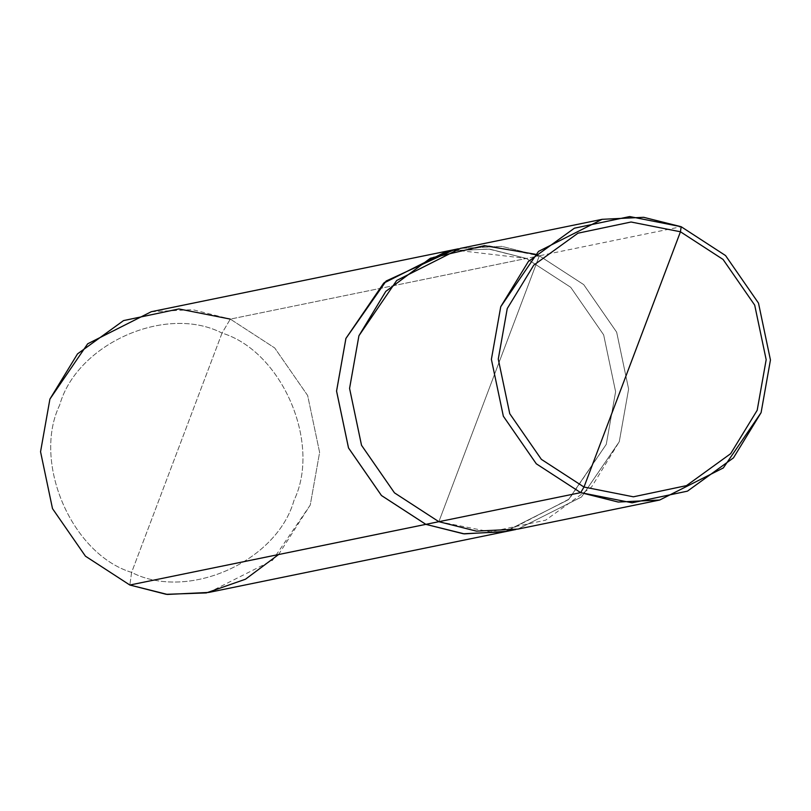 <?xml version="1.0" encoding="UTF-8"?>
<svg xmlns="http://www.w3.org/2000/svg" width="811" height="811" viewBox="0 0 811 811"><rect width="100%" height="100%" fill="white"/><g stroke="black" fill="none" stroke-linecap="round" stroke-linejoin="round"><path stroke-width="0.61" stroke-dasharray="4.05 3.04" d="M458.408 248.784L460.334 248.389L396.701 280.484L358.928 335.764L349.582 388.418L361.534 445.29L394.481 492.845L438.863 521.686L394.481 492.845L361.534 445.29L349.582 388.418L358.928 335.764L386.563 290.551L432.577 257.28L487.887 245.632L539.335 255.8L438.863 521.686L476.412 531.104L517.864 529.086L581.487 496.991L619.259 441.711L628.616 389.057L616.654 332.196L583.717 284.631L539.335 255.8L583.717 284.631L616.654 332.196L628.616 389.057L619.259 441.711L591.635 486.924L545.621 520.196L490.3 531.844L438.863 521.686L539.335 255.8L501.776 246.372L460.334 248.389L501.776 246.362L539.335 255.779L583.727 284.62L616.674 332.186L628.626 389.057L619.28 441.721L581.497 497.001L517.864 529.096L581.507 497.001L619.28 441.721L628.626 389.057L616.674 332.186L583.727 284.62L539.335 255.779L681.159 226.715L539.335 255.779L438.852 521.696L539.335 255.779L535.422 254.259M504.847 531.763L568.491 499.667L606.263 444.387L615.62 391.723L603.658 334.852L570.711 287.287L526.329 258.445L570.711 287.297L603.648 334.862L615.6 391.723L606.253 444.377L568.481 499.657L504.847 531.752L568.491 499.657L606.253 444.377L615.6 391.723L603.648 334.862L570.711 287.297L526.319 258.466L539.335 255.8L230.324 319.108L222.042 333.078C166.103 304.135 76.802 343.722 59.669 405.054C32.055 462.128 71.621 554.156 131.615 572.394L222.042 333.078C282.035 351.315 321.592 443.343 293.987 500.417C276.855 561.749 187.554 601.336 131.615 572.394L129.841 585.025L131.615 572.394C187.554 601.336 276.855 561.749 293.987 500.417C321.592 443.343 282.035 351.315 222.042 333.078L131.615 572.394C71.621 554.156 32.055 462.128 59.669 405.054C76.802 343.722 166.103 304.135 222.042 333.078L230.324 319.108L274.706 347.949L307.653 395.515L319.615 452.386L310.258 505.05L272.486 560.33L208.843 592.425M447.327 251.055L488.769 249.038L526.319 258.466L570.711 287.287L603.658 334.852L615.62 391.723L606.263 444.387L569.21 499.018L506.784 531.357M278.568 554.542L310.258 505.05L319.615 452.386L307.653 395.515L274.706 347.949L230.324 319.108L526.329 258.445L453.714 249.91M449.253 250.66L489.702 249.129L526.329 258.445L489.702 249.129L449.253 250.66M151.312 311.708L192.765 309.69L230.324 319.108M517.864 529.086L515.928 529.482"/><path stroke-width="1.22" d="M535.422 254.259L484.39 245.652L430.367 258.263L385.772 291.413L358.918 335.764L349.571 388.418L361.524 445.29L394.47 492.855L438.852 521.696L580.676 492.632L583.991 487.046L680.449 231.774L723.067 259.449L754.696 305.118L766.172 359.709L757.19 410.265L730.66 453.673L686.481 485.627L633.381 496.808L583.991 487.046L633.381 496.808L686.481 485.627L730.66 453.673L757.19 410.265L766.172 359.709L754.696 305.118L723.067 259.449L680.449 231.774L681.159 226.715L725.551 255.556L758.498 303.121L770.45 359.993L761.093 412.647L733.468 457.87L687.444 491.152L632.124 502.8L580.676 492.632L618.235 502.05L659.688 500.032L723.321 467.937L761.093 412.647L770.45 359.993L758.498 303.121L725.551 255.556L681.159 226.715L680.449 231.774L583.991 487.046L541.373 459.361L509.754 413.701L498.268 359.101L507.25 308.545L533.78 265.136L577.959 233.193L631.059 222.011L680.449 231.774L631.059 222.011L577.959 233.193L533.78 265.136L507.25 308.545L498.268 359.101L509.754 413.701L541.373 459.361L583.991 487.046L580.676 492.632L536.294 463.791L503.347 416.225L491.385 359.354L500.742 306.7L528.377 261.477L574.391 228.195L629.711 216.557L681.159 226.715L643.599 217.297L602.157 219.315L538.514 251.41L500.742 306.7L491.385 359.354L503.347 416.225L536.294 463.791L580.676 492.632L438.852 521.696L476.422 531.124L517.884 529.096L476.412 531.114L438.852 521.696L394.47 492.855L361.524 445.29L349.571 388.418L358.918 335.764L396.701 280.474L460.334 248.379L602.157 219.315M504.847 531.752L463.405 533.77L425.856 524.352L438.863 521.686L425.856 524.352L463.416 533.77L504.868 531.742L208.843 592.425L167.401 594.443L129.841 585.025L425.856 524.352L381.464 495.511L348.527 447.956L336.565 391.084L345.922 338.43L383.694 283.151L447.327 251.055L383.684 283.14L345.912 338.43L336.555 391.084L348.507 447.956L381.454 495.521L425.846 524.362L463.405 533.78L504.847 531.763L515.928 529.482M506.784 531.357L464.338 533.881L425.846 524.362L381.454 495.521L348.507 447.956L336.555 391.084L345.912 338.43L384.414 282.481L449.253 250.66L151.312 311.708L87.679 343.803L49.907 399.093L40.55 451.747L52.502 508.619L85.449 556.184L129.841 585.025L166.184 594.311L206.318 592.922L245.5 579.206L278.568 554.542M453.714 249.91L386.137 281.011L345.922 338.43L336.565 391.084L348.527 447.956L381.464 495.511L425.846 524.362L129.841 585.025L85.449 556.184L52.502 508.619L40.55 451.747L49.907 399.093L77.532 353.87L123.556 320.588L178.876 308.95L230.324 319.108M659.688 500.032L517.864 529.096M458.408 248.784L447.327 251.055"/></g></svg>
